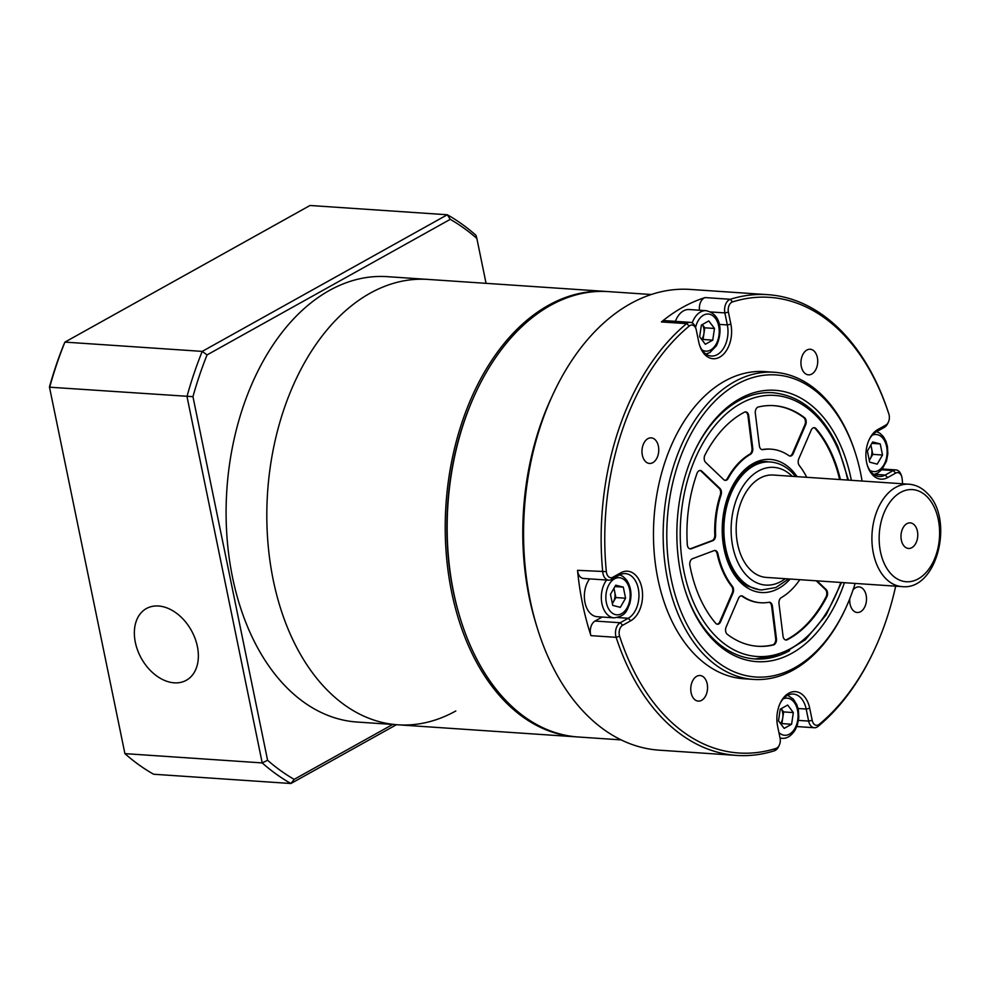 <?xml version="1.0" encoding="UTF-8"?>
<svg xmlns="http://www.w3.org/2000/svg" width="989" height="989" viewBox="0 0 989 989"><rect width="100%" height="100%" fill="white"/><g stroke="black" fill="none" stroke-linecap="round" stroke-linejoin="round"><path stroke-width="1.48" d="M460.417 618.879L459.996 617.544A220.634 144.011 -86.1 0 1 475.116 394.042L475.697 392.781A223.205 145.692 93.9 0 0 460.417 618.879A223.205 145.692 93.9 0 0 578.231 736.99L621.179 739.896M651.294 294.512L608.346 291.607A223.205 145.692 93.9 0 0 550.416 305.44A223.205 145.692 93.9 0 0 475.697 392.781M902.598 483.782A228.335 149.03 93.9 0 0 902.141 478.725A7.702 5.019 93.9 0 0 901.745 476.686A7.702 5.019 93.9 0 0 895.675 473.088L887.628 477.576A25.652 16.751 -86.1 0 1 867.427 465.596A25.652 16.751 -86.1 0 1 869.183 439.598A25.652 16.751 -86.1 0 1 877.775 429.56L885.823 425.072A7.702 5.019 93.9 0 0 888.394 422.068A7.702 5.019 93.9 0 0 888.926 414.267A7.702 5.019 93.9 0 0 888.888 414.131A228.335 149.03 93.9 0 0 732.49 301.929A7.702 5.019 93.9 0 0 728.411 312.141L730.871 324.169A25.652 16.751 -86.1 0 1 720.796 356.485A25.652 16.751 -86.1 0 1 699.544 345.136A25.652 16.751 -86.1 0 1 698.766 342.07L696.293 330.042A7.702 5.019 93.9 0 0 696.058 329.114A7.702 5.019 93.9 0 0 689.284 326.011A228.335 149.03 93.9 0 0 606.344 571.63A7.702 5.019 93.9 0 0 612.809 577.267L620.857 572.779A25.652 16.751 -86.1 0 1 641.836 587.837A25.652 16.751 -86.1 0 1 630.71 620.795L622.662 625.283A7.702 5.019 93.9 0 0 619.609 636.224A228.335 149.03 93.9 0 0 775.994 748.426A7.702 5.019 93.9 0 0 776.736 748.104A7.702 5.019 93.9 0 0 779.32 745.1A7.702 5.019 93.9 0 0 780.074 738.214L777.614 726.186A25.652 16.751 -86.1 0 1 780.148 703.266A25.652 16.751 -86.1 0 1 788.74 693.227A25.652 16.751 -86.1 0 1 809.719 708.285L812.192 720.313A7.702 5.019 93.9 0 0 818.484 724.838A7.702 5.019 93.9 0 0 819.201 724.344A228.335 149.03 93.9 0 0 874.536 649.489A228.335 149.03 93.9 0 0 895.675 586.168M779.32 745.1L778.726 746.361A10.261 6.7 -86.1 0 1 775.289 750.379A10.261 6.7 -86.1 0 1 774.3 750.812A230.894 150.711 -86.1 0 1 736.731 755.423A230.894 150.711 -86.1 0 1 616.147 637.336A10.261 6.7 -86.1 0 1 620.227 622.749L628.275 618.261A23.093 15.07 93.9 0 0 638.894 593.066A23.093 15.07 93.9 0 0 625.407 573.62A23.093 15.07 93.9 0 0 619.411 575.054L611.363 579.529A10.261 6.7 -86.1 0 1 608.692 580.172A10.261 6.7 -86.1 0 1 602.746 572.025A230.894 150.711 -86.1 0 1 686.613 323.638A10.261 6.7 -86.1 0 1 687.565 322.995A10.261 6.7 -86.1 0 1 690.223 322.352A10.261 6.7 -86.1 0 1 695.65 327.792L696.058 329.114M874.536 649.489L873.942 650.762A230.894 150.711 -86.1 0 1 817.99 726.458A10.261 6.7 -86.1 0 1 817.038 727.1A10.261 6.7 -86.1 0 1 814.38 727.743A10.261 6.7 -86.1 0 1 808.643 721.08L806.183 709.051A23.093 15.07 93.9 0 0 793.289 694.068A23.093 15.07 93.9 0 0 787.293 695.502A23.093 15.07 93.9 0 0 779.851 703.921M699.483 310.225A10.261 6.7 -86.1 0 1 704.106 298.01A10.261 6.7 -86.1 0 1 705.095 297.578A230.894 150.711 93.9 0 0 682.744 307.282A230.894 150.711 93.9 0 0 661.406 321.944A10.261 6.7 -86.1 0 1 662.358 321.289A10.261 6.7 -86.1 0 1 665.016 320.646L690.223 322.352M699.347 344.456A23.093 15.07 93.9 0 0 711.326 356.028A23.093 15.07 93.9 0 0 727.335 324.936L724.863 312.907A10.261 6.7 -86.1 0 1 729.313 299.716A10.261 6.7 -86.1 0 1 730.302 299.284A230.894 150.711 -86.1 0 1 767.884 294.673A230.894 150.711 -86.1 0 1 888.456 412.759A10.261 6.7 -86.1 0 1 888.518 412.932L888.926 414.267M811.796 374.052A12.832 8.369 93.9 0 0 817.693 360.045A12.832 8.369 93.9 0 0 810.201 349.241A12.832 8.369 93.9 0 0 806.863 350.044A12.832 8.369 93.9 0 0 800.979 364.039A12.832 8.369 93.9 0 0 808.47 374.843A12.832 8.369 93.9 0 0 811.796 374.052M849.798 598.666A12.832 8.369 93.9 0 0 857.253 612.5A12.832 8.369 93.9 0 0 860.578 611.709A12.832 8.369 93.9 0 0 866.475 597.702A12.832 8.369 93.9 0 0 858.984 586.91A12.832 8.369 93.9 0 0 855.658 587.701A12.832 8.369 93.9 0 0 853.013 590.013M701.621 700.323A12.832 8.369 93.9 0 0 707.518 686.317A12.832 8.369 93.9 0 0 700.014 675.512A12.832 8.369 93.9 0 0 696.689 676.315A12.832 8.369 93.9 0 0 690.792 690.31A12.832 8.369 93.9 0 0 698.283 701.114A12.832 8.369 93.9 0 0 701.621 700.323M652.839 462.654A12.832 8.369 93.9 0 0 658.723 448.66A12.832 8.369 93.9 0 0 651.232 437.855A12.832 8.369 93.9 0 0 647.906 438.646A12.832 8.369 93.9 0 0 642.009 452.653A12.832 8.369 93.9 0 0 649.501 463.458A12.832 8.369 93.9 0 0 652.839 462.654M844.421 582.706A135.975 88.75 -86.1 0 1 791.991 653.21A135.975 88.75 -86.1 0 1 684.932 589.679A135.975 88.75 -86.1 0 1 694.241 451.936A135.975 88.75 -86.1 0 1 739.76 398.728A135.975 88.75 -86.1 0 1 851.344 480.32M772.941 392.732A133.404 87.081 93.9 0 0 738.313 401.002A133.404 87.081 93.9 0 0 693.944 452.579A133.404 87.081 -86.1 0 1 772.941 392.732C800.855 395.625 822.551 413.736 838.042 447.065L848.438 480.122M862.074 481.037A151.366 98.801 93.9 0 0 855.992 455.039A151.366 98.801 93.9 0 0 736.805 384.325A151.366 98.801 93.9 0 0 671.135 578.775A151.366 98.801 93.9 0 0 794.958 667.612A151.366 98.801 93.9 0 0 845.62 608.371A151.366 98.801 93.9 0 0 855.151 583.423M845.62 608.371L845.039 609.644A153.925 100.47 -86.1 0 1 793.512 669.874A153.925 100.47 -86.1 0 1 753.556 679.418A153.925 100.47 -86.1 0 1 663.631 549.773A153.925 100.47 -86.1 0 1 734.37 381.791A153.925 100.47 -86.1 0 1 774.325 372.26A153.925 100.47 -86.1 0 1 855.572 453.704L855.992 455.039M767.884 294.673L690.31 289.431A230.894 150.711 93.9 0 0 630.389 303.734A230.894 150.711 93.9 0 0 553.098 394.092L551.33 397.887A223.205 145.692 93.9 0 0 536.038 623.997L537.274 627.99A230.894 150.711 93.9 0 0 659.156 750.169L736.731 755.423M553.098 394.092A230.894 150.711 93.9 0 0 537.274 627.99M774.325 372.26L764.621 371.604A153.925 100.47 93.9 0 0 724.677 381.136A153.925 100.47 93.9 0 0 653.939 549.118A153.925 100.47 93.9 0 0 743.864 678.763L753.556 679.418M608.692 580.172L583.485 578.466A10.261 6.7 -86.1 0 1 577.527 570.319A230.894 150.711 93.9 0 0 590.94 635.643A10.261 6.7 -86.1 0 1 595.019 621.043L602.19 617.049M888.394 422.068L887.813 423.329A10.261 6.7 -86.1 0 1 884.376 427.347L876.328 431.834A23.093 15.07 93.9 0 0 868.898 440.253M867.229 464.904A23.093 15.07 93.9 0 0 879.209 476.475A23.093 15.07 93.9 0 0 885.204 475.041L893.252 470.566A10.261 6.7 -86.1 0 1 895.91 469.923A10.261 6.7 -86.1 0 1 901.325 475.35L901.745 476.686M841.515 582.509L826.112 614.898L805.367 639.735L780.964 654.891L754.941 658.934A133.404 87.081 -86.1 0 1 690.779 605.083A133.404 87.081 -86.1 0 1 684.722 589.011A133.404 87.081 93.9 0 0 754.941 658.934A133.404 87.081 93.9 0 0 789.568 650.675M607.37 291.545A223.205 145.692 93.9 0 0 606.405 291.471L387.28 276.66A223.205 145.692 93.9 0 0 329.349 290.494A223.205 145.692 93.9 0 0 226.778 534.072A223.205 145.692 93.9 0 0 357.165 722.044L397.887 724.801A223.205 145.692 -86.1 0 1 267.5 536.817A223.205 145.692 -86.1 0 1 370.071 293.238A223.205 145.692 -86.1 0 1 428.002 279.417A223.205 145.692 93.9 0 0 370.071 293.238A223.205 145.692 93.9 0 0 267.5 536.817A223.205 145.692 93.9 0 0 397.887 724.801A223.205 145.692 93.9 0 0 455.818 710.967M606.405 291.471A223.205 145.692 93.9 0 0 548.475 305.304A223.205 145.692 93.9 0 0 445.903 548.883A223.205 145.692 93.9 0 0 576.29 736.854A223.205 145.692 93.9 0 0 577.267 736.916M267.586 760.269L262.209 762.915L124.911 753.63A302.733 197.602 93.9 0 0 153.629 774.239L290.927 783.511A302.733 197.602 -86.1 0 1 262.209 762.915L186.995 396.49A302.733 197.602 -86.1 0 1 202.226 351.392L64.928 342.107A302.733 197.602 93.9 0 0 49.697 387.206L192.954 396.676L267.586 760.269A298.629 194.92 93.9 0 0 294.178 779.357L392.695 724.442M49.45 386.983L124.911 753.63L49.45 386.983A298.629 194.92 -86.1 0 1 63.556 345.21L64.928 342.107L310.014 205.489L447.312 214.761A302.733 197.602 -86.1 0 1 476.03 235.37L476.846 238.423A298.629 194.92 93.9 0 0 450.255 219.348L207.06 354.915A298.629 194.92 93.9 0 0 192.954 396.676M207.06 354.915L202.226 351.392L447.312 214.761L450.255 219.348M396.441 724.702L290.927 783.511L294.178 779.357M486.069 283.336L476.846 238.423M194.907 638.041A41.044 28.632 60.9 0 1 180.863 682.348A41.044 28.632 60.9 0 1 137.817 650.799A41.044 28.632 60.9 0 1 151.861 606.48A41.044 28.632 60.9 0 1 194.907 638.041M612.339 603.451A10.261 6.7 93.9 0 0 613.242 602.128A10.261 6.7 93.9 0 0 614.75 592.028A10.261 6.7 93.9 0 0 613.625 588.838M619.757 574.856L622.971 576.451L626.457 579.851C631.143 586.86 632.181 595.032 629.548 604.378C626.766 610.052 626.47 616.023 614.132 617.853L597.158 616.703A21.807 14.229 -86.1 0 1 588.912 611.746A21.807 14.229 -86.1 0 1 589.629 578.886M613.971 588.232L615.887 597.566L612.376 603.636M620.301 607.345L612.735 605.392L610.46 594.302L615.751 585.179L623.305 587.132L625.592 598.221L620.301 607.345M614.935 586.576L623.305 587.132M615.887 597.566L625.592 598.221M780.519 723.528A10.261 6.7 93.9 0 0 781.137 722.588A10.261 6.7 93.9 0 0 782.756 717.754A10.261 6.7 93.9 0 0 781.149 708.668M781.162 708.656L783.634 711.919L781.891 723.589L780.951 724.109M793.326 712.575L791.596 724.245L784.178 728.386L778.491 720.845L780.234 709.175L787.652 705.046L793.326 712.575L783.634 711.919M781.891 723.589L791.596 724.245M869.269 460.231A10.261 6.7 93.9 0 0 870.172 458.921L869.306 460.417M870.901 445.025L871.68 448.808A10.261 6.7 -86.1 0 1 870.172 458.921L872.817 454.359L882.509 455.014L877.218 464.138L869.665 462.172L867.39 451.083L872.669 441.959L880.235 443.925L882.509 455.014M870.555 445.619A10.261 6.7 93.9 0 1 871.68 448.808L872.817 454.359M871.865 443.356L880.235 443.925M701.671 339.412A10.261 6.7 93.9 0 0 702.289 338.473A10.261 6.7 93.9 0 0 703.908 333.639L703.043 339.474L702.103 339.993M675.376 321.351A21.807 14.229 -86.1 0 1 677.218 317.42A21.807 14.229 -86.1 0 1 689.135 309.532L706.109 310.67A21.807 14.229 -86.1 0 0 694.191 318.569A21.807 14.229 -86.1 0 0 692.176 322.946M702.314 324.54L704.786 327.804L703.908 333.639A10.261 6.7 93.9 0 0 702.301 324.553M699.643 336.73L701.386 325.06L708.804 320.931L714.478 328.459L712.748 340.129L705.33 344.271L699.643 336.73M704.786 327.804L714.478 328.459M703.043 339.474L712.748 340.129M914.331 524.899A12.832 8.369 93.9 0 0 910.251 522.872A12.832 8.369 93.9 0 0 901.535 531.785A12.832 8.369 93.9 0 0 904.428 546.435A12.832 8.369 93.9 0 0 908.52 548.462A12.832 8.369 93.9 0 0 917.223 539.549A12.832 8.369 93.9 0 0 914.331 524.899M908.965 484.214L773.213 475.029A51.304 33.49 93.9 0 0 738.4 510.695A51.304 33.49 93.9 0 0 749.946 569.318A51.304 33.49 93.9 0 0 766.29 577.415L902.042 586.601A51.304 33.49 -86.1 0 1 885.687 578.491A51.304 33.49 -86.1 0 1 874.14 519.868A51.304 33.49 -86.1 0 1 908.965 484.214C915.765 484.771 921.773 487.713 927.002 493.029C954.706 518.52 937.448 590.754 902.042 586.601M805.676 419.2A5.13 3.35 93.9 0 0 804.502 417.642A120.584 78.7 93.9 0 0 774.016 405.663A120.584 78.7 93.9 0 0 758.303 406.998A5.13 3.35 93.9 0 0 755.324 413.291L759.367 445.792A5.13 3.35 93.9 0 0 762.321 449.674A5.13 3.35 93.9 0 0 762.865 449.649A76.969 50.241 -86.1 0 1 771.074 449.179A76.969 50.241 -86.1 0 1 788.913 455.645A5.13 3.35 93.9 0 0 790.112 456.077A5.13 3.35 93.9 0 0 793.227 453.605L805.627 424.887A5.13 3.35 93.9 0 0 805.676 419.2M789.729 456.016A5.13 3.35 93.9 0 0 792.449 453.543L804.848 424.837A5.13 3.35 93.9 0 0 804.898 419.151A5.13 3.35 93.9 0 0 803.723 417.593A120.584 78.7 93.9 0 0 773.621 405.638M840.403 479.578A120.584 78.7 93.9 0 0 832.009 454.347A120.584 78.7 93.9 0 0 816.086 428.67A5.13 3.35 93.9 0 0 814.293 427.693A5.13 3.35 93.9 0 0 811.178 430.166L798.766 458.884A5.13 3.35 93.9 0 0 799.31 465.547A76.969 50.241 -86.1 0 1 806.703 477.304M839.624 479.529A120.584 78.7 93.9 0 0 831.23 454.285A120.584 78.7 93.9 0 0 815.307 428.62A5.13 3.35 93.9 0 0 813.898 427.693M799.78 579.69A76.969 50.241 -86.1 0 1 781.273 597.64A5.13 3.35 93.9 0 0 778.998 603.661L783.041 636.162A5.13 3.35 93.9 0 0 785.995 640.031A5.13 3.35 93.9 0 0 787.256 639.759A120.584 78.7 93.9 0 0 826.804 596.923A5.13 3.35 93.9 0 0 827.027 590.853A5.13 3.35 93.9 0 0 826.112 589.506L817.013 580.852M785.612 639.982A5.13 3.35 93.9 0 0 786.478 639.71A120.584 78.7 93.9 0 0 826.025 596.874A5.13 3.35 93.9 0 0 826.248 590.804A5.13 3.35 93.9 0 0 825.333 589.456L816.234 580.803M771.902 604.328A5.13 3.35 93.9 0 0 769.442 602.252A5.13 3.35 93.9 0 0 768.898 602.289A76.969 50.241 -86.1 0 1 760.689 602.758A76.969 50.241 -86.1 0 1 742.838 596.28A5.13 3.35 93.9 0 0 741.651 595.848A5.13 3.35 93.9 0 0 738.523 598.333L726.124 627.038A5.13 3.35 93.9 0 0 727.261 634.283A120.584 78.7 93.9 0 0 757.747 646.274A120.584 78.7 93.9 0 0 773.46 644.939A5.13 3.35 93.9 0 0 776.439 638.634L772.397 606.133A5.13 3.35 93.9 0 0 771.902 604.328M757.351 646.237A120.584 78.7 93.9 0 0 772.681 644.89A5.13 3.35 93.9 0 0 775.66 638.585L771.618 606.084A5.13 3.35 93.9 0 0 771.136 604.279A5.13 3.35 93.9 0 0 769.046 602.264M733.022 587.367A5.13 3.35 93.9 0 0 732.441 586.378A76.969 50.241 -86.1 0 1 717.903 553.729A5.13 3.35 93.9 0 0 717.507 552.542A5.13 3.35 93.9 0 0 715.047 550.465A5.13 3.35 93.9 0 0 714.083 550.613L692.498 558.711A5.13 3.35 93.9 0 0 689.877 565.362A120.584 78.7 93.9 0 0 715.677 623.255A5.13 3.35 93.9 0 0 717.47 624.244A5.13 3.35 93.9 0 0 720.585 621.76L732.985 593.054A5.13 3.35 93.9 0 0 733.022 587.367M717.074 624.183A5.13 3.35 93.9 0 0 719.807 621.71L732.206 593.004A5.13 3.35 93.9 0 0 732.256 587.305A5.13 3.35 93.9 0 0 731.662 586.329A76.969 50.241 -86.1 0 1 717.124 553.679A5.13 3.35 93.9 0 0 716.741 552.48A5.13 3.35 93.9 0 0 714.651 550.477M720.894 489.802A5.13 3.35 93.9 0 0 719.98 488.455L701.856 471.209A5.13 3.35 93.9 0 0 700.299 470.48A5.13 3.35 93.9 0 0 697.022 473.36A120.584 78.7 93.9 0 0 687.293 544.593A5.13 3.35 93.9 0 0 690.297 548.92A5.13 3.35 93.9 0 0 691.262 548.771L712.846 540.674A5.13 3.35 93.9 0 0 715.579 535.086A76.969 50.241 -86.1 0 1 721.068 494.92A5.13 3.35 93.9 0 0 720.894 489.802M689.914 548.858A5.13 3.35 93.9 0 0 690.483 548.722L712.068 540.612A5.13 3.35 93.9 0 0 714.8 535.037A76.969 50.241 -86.1 0 1 720.289 494.871A5.13 3.35 93.9 0 0 720.116 489.753A5.13 3.35 93.9 0 0 719.201 488.405L701.077 471.147A5.13 3.35 93.9 0 0 699.915 470.492M748.228 413.971A5.13 3.35 93.9 0 0 745.755 411.894A5.13 3.35 93.9 0 0 744.507 412.166A120.584 78.7 93.9 0 0 704.959 455.014A5.13 3.35 93.9 0 0 705.651 462.419L723.763 479.677A5.13 3.35 93.9 0 0 725.32 480.394A5.13 3.35 93.9 0 0 728.176 478.453A76.969 50.241 -86.1 0 1 750.478 454.297A5.13 3.35 93.9 0 0 752.753 448.277L748.71 415.776A5.13 3.35 93.9 0 0 748.228 413.971M724.937 480.345A5.13 3.35 93.9 0 0 727.409 478.392A76.969 50.241 -86.1 0 1 749.711 454.235A5.13 3.35 93.9 0 0 751.986 448.227L747.944 415.726A5.13 3.35 93.9 0 0 747.449 413.909A5.13 3.35 93.9 0 0 745.372 411.906M760.294 602.721A76.969 50.241 -86.1 0 1 759.911 602.709A76.969 50.241 -86.1 0 1 742.059 596.231A5.13 3.35 93.9 0 0 741.256 595.86M761.926 449.612A5.13 3.35 93.9 0 0 762.086 449.587A76.969 50.241 -86.1 0 1 770.295 449.117A76.969 50.241 -86.1 0 1 770.678 449.154M817.99 726.458L819.201 724.344M705.095 297.578L730.302 299.284L732.49 301.929M619.609 636.224L616.147 637.336L590.94 635.643M577.527 570.319L606.344 571.63M689.284 326.011L686.613 323.638L661.406 321.944M719.213 324.38L727.335 324.936L730.871 324.169M728.411 312.141L724.863 312.907L710.596 311.943M595.019 621.043L620.227 622.749L622.662 625.283M617.631 617.544L628.275 618.261L630.71 620.795M798.482 720.4L808.643 721.08L812.192 720.313M798.061 708.495L806.183 709.051L809.719 708.285M874.548 474.324L885.204 475.041L887.628 477.576M895.675 473.088L893.252 470.566L881.718 469.775M877.775 429.56L876.328 431.834M885.823 425.072L884.376 427.347M888.888 414.131L888.456 412.759M774.3 750.812L775.994 748.426M619.411 575.054L620.857 572.779M611.363 579.529L612.809 577.267M626.321 581.94A18.606 12.14 93.9 0 0 609.113 584.437A18.606 12.14 93.9 0 0 609.731 610.584A18.606 12.14 93.9 0 0 626.939 608.087A18.606 12.14 93.9 0 0 626.321 581.94M614.132 617.853A21.807 14.229 -86.1 0 1 605.874 612.896A21.807 14.229 -86.1 0 1 606.603 580.024M778.912 732.515A18.606 12.14 93.9 0 0 794.822 728.547A18.606 12.14 93.9 0 0 796.454 706.492A18.606 12.14 93.9 0 0 783.189 698.889M780.074 738.177L782.015 738.301A21.807 14.229 -86.1 0 1 780.024 737.955M869.85 470.344A18.606 12.14 93.9 0 0 885.056 462.469A18.606 12.14 93.9 0 0 883.239 438.72A18.606 12.14 93.9 0 0 872.224 435.222M701.967 349.896A18.606 12.14 93.9 0 0 715.974 344.419A18.606 12.14 93.9 0 0 715.356 318.273A18.606 12.14 93.9 0 0 698.147 320.77A18.606 12.14 93.9 0 0 695.564 327.532M788.678 578.936L775.784 587.565L761.555 589.963A64.137 41.859 -86.1 0 1 741.107 579.826A64.137 41.859 -86.1 0 1 726.68 506.553A64.137 41.859 -86.1 0 1 770.208 461.974C778.516 462.642 785.896 466.264 792.337 472.816L795.601 476.55M792.189 476.315A59.006 38.509 93.9 0 0 738.437 494.611A59.006 38.509 93.9 0 0 746.967 575.783A59.006 38.509 93.9 0 0 785.266 578.701M891.546 574.448A46.174 30.14 93.9 0 0 933.789 560.627A46.174 30.14 93.9 0 0 927.212 496.886A46.174 30.14 93.9 0 0 884.97 510.707A46.174 30.14 93.9 0 0 891.546 574.448M847.721 480.073A130.845 85.4 93.9 0 0 837.634 448.252A130.845 85.4 93.9 0 0 719.09 420.918A130.845 85.4 93.9 0 0 694.13 603.686A130.845 85.4 93.9 0 0 840.798 582.459M790.174 579.035A66.708 43.541 -86.1 0 1 729.301 565.584A66.708 43.541 -86.1 0 1 738.548 476.562A66.708 43.541 -86.1 0 1 797.097 476.649M803.723 417.593L804.502 417.642M815.307 428.62L816.086 428.67M825.333 589.456L826.112 589.506M731.662 586.329L732.441 586.378M719.201 488.405L719.98 488.455M747.944 415.726L748.71 415.776M751.986 448.227L752.753 448.277M749.711 454.235L750.478 454.297M727.409 478.392L728.176 478.453M690.483 548.722L691.262 548.771M701.077 471.147L701.856 471.209M720.289 494.871L721.068 494.92M714.8 535.037L715.579 535.086M712.068 540.612L712.846 540.674M719.807 621.71L720.585 621.76M717.124 553.679L717.903 553.729M732.206 593.004L732.985 593.054M772.681 644.89L773.46 644.939M775.66 638.585L776.439 638.634M742.059 596.231L742.838 596.28M771.618 606.084L772.397 606.133M826.025 596.874L826.804 596.923M786.478 639.71L787.256 639.759M804.848 424.837L805.627 424.887M792.449 453.543L793.227 453.605M762.086 449.587L762.865 449.649M796.825 726.556L814.38 727.743M882.373 469.009L895.91 469.923M397.887 724.801L576.29 736.854M782.015 738.301C786.762 738.808 791.151 736.039 795.181 729.981L797.418 724.888L798.791 717.618L798.407 710.102L796.862 704.774L793.326 699.075L787.652 695.304M873.781 474.485L877.762 473.026L881.941 469.54L886.49 461.097L887.838 453.827L887.442 446.472L885.909 441.131L883.375 436.631L879.889 433.231L876.674 431.637M705.899 354.037L709.917 352.554L716.333 345.866C722.254 334.022 722.465 314.304 706.109 310.67M768.268 461.838C736.311 456.349 709.336 524.071 729.697 564.41C734.345 574.621 740.378 581.866 747.795 586.156L759.614 589.827M759.911 602.709L760.689 602.758M770.295 449.117L771.074 449.179"/></g></svg>
